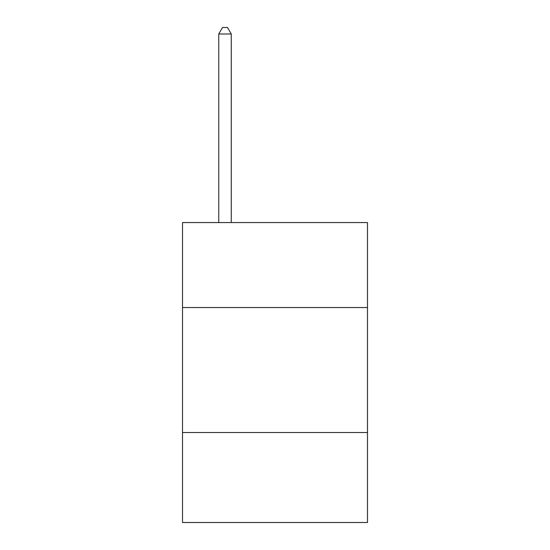 <?xml version="1.0" encoding="UTF-8"?>
<svg xmlns="http://www.w3.org/2000/svg" width="550" height="550" viewBox="0 0 550 550"><rect width="100%" height="100%" fill="white"/><g stroke="black" fill="none" stroke-linecap="round" stroke-linejoin="round"><path stroke-width="0.82" d="M367.482 307.546L367.482 222.558L182.518 222.558L182.518 307.546L367.482 307.546L367.482 522.5L182.518 522.5L182.518 307.546M367.482 432.52L182.518 432.52M231.261 222.558L231.261 33.997L218.762 33.997L218.762 222.558M218.762 33.997L222.509 27.5L227.508 27.5L231.261 33.997"/></g></svg>
